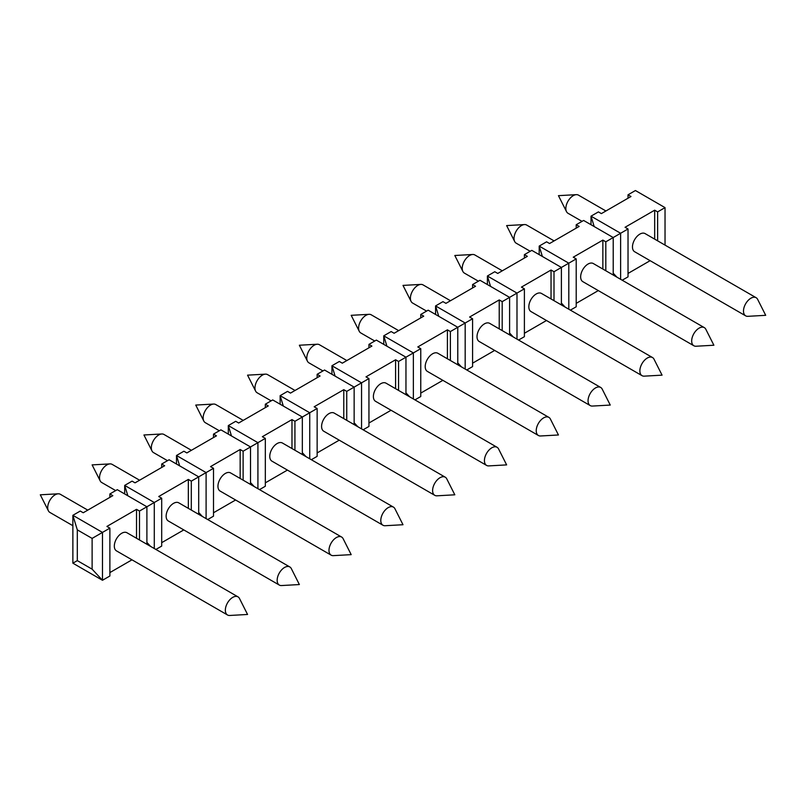 <?xml version="1.0" encoding="UTF-8"?>
<svg xmlns="http://www.w3.org/2000/svg" width="806" height="806" viewBox="0 0 806 806"><rect width="100%" height="100%" fill="white"/><g stroke="black" fill="none" stroke-linecap="round" stroke-linejoin="round"><path stroke-width="1.21" d="M225.348 610.192A10.468 6.045 120 0 0 227.524 614.988A10.468 6.045 120 0 0 229.71 615.472L247.553 614.464L239.503 598.505A10.468 6.045 120 0 0 237.992 596.853A10.468 6.045 120 0 0 229.922 599.654A10.468 6.045 120 0 0 225.348 610.192M398.668 330.641L371.223 314.803A10.468 6.045 120 0 0 369.037 314.32A10.468 6.045 120 0 0 365.995 315.317A10.468 6.045 120 0 0 358.589 328.143A10.468 6.045 120 0 0 359.244 331.276A10.468 6.045 120 0 0 360.756 332.928L374.77 341.019M202.407 516.485L198.699 512.515M176.494 464.034L176.494 455.491L179.667 465.868M548.876 417.367L437.839 353.26A10.468 6.045 120 0 0 427.371 359.305A10.468 6.045 120 0 0 427.371 371.395L538.408 435.492A10.468 6.045 120 0 0 540.594 435.975L558.447 434.978L550.387 419.019A10.468 6.045 120 0 0 548.876 417.367A10.468 6.045 120 0 0 540.806 420.168A10.468 6.045 120 0 0 536.232 430.706A10.468 6.045 120 0 0 538.408 435.492M442.867 380.341L420.762 393.096M447.411 358.791L447.411 329.845L450.373 331.558L472.578 318.743L469.616 317.03L499.226 299.933L502.188 301.645L509.594 297.374L479.983 280.276L472.578 284.548L475.54 286.261L445.93 303.358L442.968 301.645L435.572 305.917L465.173 323.015L465.173 369.047M414.949 399.877L420.762 396.522L420.762 348.655L417.8 346.943L447.411 329.845M405.962 394.688L405.962 357.199L376.352 340.102L368.947 344.384L371.909 346.086L342.308 363.184L339.346 361.471L331.941 365.743L361.551 382.84L368.947 378.568L365.995 376.855L395.595 359.768L398.557 361.471L413.367 352.927L413.367 398.96M87.773 510.127L60.339 494.29A10.468 6.045 120 0 0 58.153 493.806A10.468 6.045 120 0 0 55.1 494.803A10.468 6.045 120 0 0 47.705 507.629A10.468 6.045 120 0 0 48.36 510.762A10.468 6.045 120 0 0 49.871 512.425L72.872 525.703M237.992 596.853L126.955 532.746A10.468 6.045 120 0 0 116.487 538.791A10.468 6.045 120 0 0 116.487 550.881L227.524 614.988M383.757 344.384L383.757 335.83L386.93 346.207M409.66 396.824L405.962 392.854M420.762 317.886L420.762 314.461L423.724 316.174L394.114 333.271L391.152 331.558L383.757 335.83L413.367 352.927L420.762 348.655M457.778 364.775L457.778 327.286L428.167 310.189L420.762 314.461M450.373 331.558L450.373 360.494M494.683 350.419L472.578 363.184M472.578 318.743L472.578 366.599L466.765 369.964M472.578 287.964L472.578 284.548M499.226 328.868L499.226 299.933M502.188 301.645L502.188 330.581M435.572 314.461L435.572 305.917L438.746 316.295M461.475 366.911L457.778 362.942M502.289 270.816L474.855 254.968A10.468 6.045 120 0 0 472.669 254.484A10.468 6.045 120 0 0 469.616 255.492A10.468 6.045 120 0 0 462.221 268.307A10.468 6.045 120 0 0 462.876 271.451A10.468 6.045 120 0 0 464.387 273.103L478.391 281.193M518.58 340.041L524.394 336.686L524.394 288.82L516.989 293.092L516.989 339.135M546.498 320.506L524.394 333.271M561.399 304.94L561.399 267.451L576.209 258.907L573.247 257.195L602.858 240.107L605.82 241.81L613.215 237.538L583.615 220.451L576.209 224.723L579.171 226.426L549.561 243.523L546.599 241.81L539.194 246.092L568.804 263.179L568.804 309.212M487.388 284.548L487.388 276.005L490.552 286.382M524.394 258.051L524.394 254.636L527.356 256.348L497.745 273.435L494.783 271.733L487.388 276.005L516.989 293.092L509.594 297.374L509.594 334.853M524.394 288.82L521.432 287.117L551.042 270.02L554.004 271.733L561.399 267.451L531.799 250.364L524.394 254.636M554.004 271.733L554.004 300.668M513.291 336.989L509.594 333.029M598.304 290.593L576.209 303.358M576.209 258.907L576.209 306.774L570.396 310.129M576.209 228.138L576.209 224.723M602.858 269.043L602.858 240.107M605.82 241.81L605.82 270.756M539.194 254.636L539.194 246.092L542.367 256.469M565.107 307.076L561.399 303.106M605.921 210.981L578.476 195.143A10.468 6.045 120 0 0 576.29 194.659A10.468 6.045 120 0 0 573.247 195.656A10.468 6.045 120 0 0 565.842 208.482A10.468 6.045 120 0 0 566.497 211.615A10.468 6.045 120 0 0 568.008 213.278L582.023 221.358M628.025 198.226L628.025 194.81L635.42 190.528L665.031 207.626L657.625 211.897L657.625 240.843M591.01 224.723L591.01 216.169L594.183 226.557M628.025 194.81L630.987 196.513L601.377 213.61L598.415 211.897L591.01 216.169L620.62 233.266L620.62 279.299M654.673 239.13L654.673 210.195L657.625 211.897M654.673 210.195L625.063 227.282L628.025 228.995L613.215 237.538L613.215 275.027M622.202 280.216L628.025 276.861L628.025 228.995M650.12 260.681L628.025 273.435M616.922 277.163L613.215 273.194M146.894 544.262L146.894 506.773L117.283 489.675L109.878 493.957L112.84 495.66L83.23 512.757L80.268 511.044L72.872 515.316L102.473 532.413L102.473 580.28L92.116 569.167L77.305 560.623L77.305 529.854L92.116 538.398L109.878 528.142L106.916 526.429L136.526 509.342L139.488 511.044L161.694 498.229L158.732 496.516L188.342 479.419L191.304 481.132L198.699 476.86L169.099 459.763L161.694 464.034L164.656 465.747L135.045 482.844L132.083 481.132L124.688 485.403L154.289 502.501L154.289 548.533M92.116 538.398L92.116 569.167M77.305 560.623L72.872 563.182L72.872 515.316L77.305 529.854M131.983 559.827L109.878 572.582M136.526 538.277L136.526 509.342M139.488 511.044L139.488 539.99M72.872 563.182L102.473 580.28L109.878 576.008L109.878 528.142M139.589 480.215L112.155 464.377A10.468 6.045 120 0 0 109.969 463.893A10.468 6.045 120 0 0 106.916 464.891A10.468 6.045 120 0 0 99.521 477.716A10.468 6.045 120 0 0 100.176 480.85A10.468 6.045 120 0 0 101.687 482.502L115.691 490.592M109.878 497.373L109.878 493.957M198.699 514.349L198.699 476.86L206.104 472.588L206.104 518.621M183.798 529.915L161.694 542.67M161.694 498.229L161.694 546.095L155.88 549.45M191.304 481.132L191.304 510.067M150.591 546.397L146.894 542.428M188.342 508.364L188.342 479.419M161.694 467.46L161.694 464.034M289.797 566.94L178.771 502.833A10.468 6.045 120 0 0 168.303 508.878A10.468 6.045 120 0 0 168.303 520.968L279.329 585.075A10.468 6.045 120 0 0 281.526 585.549L299.369 584.552L291.319 568.593A10.468 6.045 120 0 0 289.797 566.94A10.468 6.045 120 0 0 281.737 569.741A10.468 6.045 120 0 0 277.163 580.28A10.468 6.045 120 0 0 279.329 585.075M124.688 493.957L124.688 485.403L127.852 495.781M250.515 484.426L250.515 446.947L220.915 429.85L213.509 434.122L216.471 435.834L186.861 452.932L183.899 451.219L176.494 455.491L206.104 472.588L213.509 468.316L210.547 466.603L240.158 449.506L243.12 451.219L265.325 438.393L262.363 436.691L291.974 419.594L294.925 421.306L302.331 417.024L272.72 399.937L265.325 404.209L268.287 405.922L238.677 423.009L235.715 421.306L228.31 425.578L257.92 442.665L257.92 488.708M341.613 537.028L230.587 472.921A10.468 6.045 120 0 0 220.119 478.966A10.468 6.045 120 0 0 220.119 491.055L331.145 555.153A10.468 6.045 120 0 0 333.331 555.636L351.184 554.639L343.124 538.68A10.468 6.045 120 0 0 341.613 537.028A10.468 6.045 120 0 0 333.553 539.829A10.468 6.045 120 0 0 328.979 550.367A10.468 6.045 120 0 0 331.145 555.153M235.604 499.992L213.509 512.757M240.158 478.452L240.158 449.506M243.12 451.219L243.12 480.154M207.696 519.538L213.509 516.172L213.509 468.316M243.221 420.389L215.776 404.541A10.468 6.045 120 0 0 213.59 404.058A10.468 6.045 120 0 0 210.547 405.065A10.468 6.045 120 0 0 203.142 417.881A10.468 6.045 120 0 0 203.797 421.024A10.468 6.045 120 0 0 205.308 422.676L219.323 430.767M213.509 437.537L213.509 434.122M302.331 454.513L302.331 417.024L309.736 412.753L309.736 458.785M287.42 470.079L265.325 482.844M265.325 438.393L265.325 486.26L259.502 489.615M294.925 421.306L294.925 450.242M254.222 486.562L250.515 482.603M291.974 448.529L291.974 419.594M265.325 407.624L265.325 404.209M393.429 507.105L282.402 443.008A10.468 6.045 120 0 0 271.934 449.053A10.468 6.045 120 0 0 271.934 461.143L382.961 525.24A10.468 6.045 120 0 0 385.147 525.724L403 524.726L394.94 508.767A10.468 6.045 120 0 0 393.429 507.105A10.468 6.045 120 0 0 385.359 509.916A10.468 6.045 120 0 0 380.795 520.444A10.468 6.045 120 0 0 382.961 525.24M228.31 434.122L228.31 425.578L231.483 435.955M354.146 424.601L354.146 387.112L324.536 370.025L317.141 374.296L320.093 375.999L290.492 393.096L287.53 391.384L280.125 395.665L309.736 412.753L317.141 408.481L314.179 406.768L343.779 389.681L346.741 391.384L361.551 382.84L361.551 428.873M306.038 456.649L302.331 452.68M280.125 404.209L280.125 395.665L283.299 406.043M445.244 477.192L334.218 413.095A10.468 6.045 120 0 0 323.75 419.14A10.468 6.045 120 0 0 323.75 431.22L434.777 495.327A10.468 6.045 120 0 0 436.963 495.811L454.816 494.803L446.756 478.845A10.468 6.045 120 0 0 445.244 477.192A10.468 6.045 120 0 0 437.174 480.003A10.468 6.045 120 0 0 432.61 490.532A10.468 6.045 120 0 0 434.777 495.327M339.235 440.167L317.141 452.932M343.779 418.616L343.779 389.681M346.741 391.384L346.741 420.329M311.317 459.702L317.141 456.347L317.141 408.481M346.852 360.554L319.408 344.716A10.468 6.045 120 0 0 317.221 344.233A10.468 6.045 120 0 0 314.179 345.23A10.468 6.045 120 0 0 306.774 358.055A10.468 6.045 120 0 0 307.429 361.189A10.468 6.045 120 0 0 308.94 362.851L322.954 370.931M317.141 377.712L317.141 374.296M391.051 410.254L368.947 423.009M368.947 378.568L368.947 426.434L363.133 429.789M398.557 361.471L398.557 390.416M357.844 426.737L354.146 422.767M395.595 388.704L395.595 359.768M368.947 347.799L368.947 344.384M497.06 447.28L386.024 383.172A10.468 6.045 120 0 0 375.556 389.217A10.468 6.045 120 0 0 375.556 401.307L486.592 465.415A10.468 6.045 120 0 0 488.779 465.898L506.631 464.891L498.571 448.932A10.468 6.045 120 0 0 497.06 447.28A10.468 6.045 120 0 0 488.99 450.08A10.468 6.045 120 0 0 484.426 460.619A10.468 6.045 120 0 0 486.592 465.415M331.941 374.296L331.941 365.743L335.115 376.13M450.473 300.729L423.039 284.891A10.468 6.045 120 0 0 420.853 284.407A10.468 6.045 120 0 0 417.8 285.405A10.468 6.045 120 0 0 410.405 298.23A10.468 6.045 120 0 0 411.06 301.363A10.468 6.045 120 0 0 412.571 303.016L426.586 311.106M600.692 387.454L489.655 323.347A10.468 6.045 120 0 0 479.187 329.392A10.468 6.045 120 0 0 479.187 341.482L590.224 405.579A10.468 6.045 120 0 0 592.41 406.063L610.253 405.065L602.203 389.107A10.468 6.045 120 0 0 600.692 387.454A10.468 6.045 120 0 0 592.622 390.255A10.468 6.045 120 0 0 588.048 400.794A10.468 6.045 120 0 0 590.224 405.579M652.497 357.532L541.471 293.434A10.468 6.045 120 0 0 531.003 299.479A10.468 6.045 120 0 0 531.003 311.569L642.029 375.667A10.468 6.045 120 0 0 644.226 376.15L662.069 375.153L654.019 359.194A10.468 6.045 120 0 0 652.497 357.532A10.468 6.045 120 0 0 644.437 360.342A10.468 6.045 120 0 0 639.863 370.871A10.468 6.045 120 0 0 642.029 375.667M551.042 298.955L551.042 270.02M554.105 240.903L526.671 225.055A10.468 6.045 120 0 0 524.474 224.572A10.468 6.045 120 0 0 521.432 225.579A10.468 6.045 120 0 0 514.027 238.395A10.468 6.045 120 0 0 514.681 241.538A10.468 6.045 120 0 0 516.203 243.19L530.207 251.281M704.313 327.619L593.287 263.522A10.468 6.045 120 0 0 582.819 269.567A10.468 6.045 120 0 0 582.819 281.647L693.845 345.754A10.468 6.045 120 0 0 696.031 346.237L713.884 345.23L705.824 329.271A10.468 6.045 120 0 0 704.313 327.619A10.468 6.045 120 0 0 696.253 330.43A10.468 6.045 120 0 0 691.679 340.958A10.468 6.045 120 0 0 693.845 345.754M665.031 245.115L665.031 207.626M756.129 297.706L645.102 233.599A10.468 6.045 120 0 0 634.634 239.644A10.468 6.045 120 0 0 634.634 251.734L745.661 315.841A10.468 6.045 120 0 0 747.847 316.325L765.7 315.317L757.64 299.358A10.468 6.045 120 0 0 756.129 297.706A10.468 6.045 120 0 0 748.059 300.507A10.468 6.045 120 0 0 743.495 311.045A10.468 6.045 120 0 0 745.661 315.841M295.036 390.477L267.592 374.629A10.468 6.045 120 0 0 265.406 374.145A10.468 6.045 120 0 0 262.363 375.153A10.468 6.045 120 0 0 254.958 387.968A10.468 6.045 120 0 0 255.613 391.112A10.468 6.045 120 0 0 257.124 392.764L271.138 400.854M191.405 450.302L163.971 434.464A10.468 6.045 120 0 0 161.774 433.981A10.468 6.045 120 0 0 158.732 434.978A10.468 6.045 120 0 0 151.327 447.804A10.468 6.045 120 0 0 151.981 450.937A10.468 6.045 120 0 0 153.503 452.589L167.507 460.679M369.037 314.32L351.184 315.317L359.244 331.276M58.153 493.806L40.3 494.803L48.36 510.762M472.669 254.484L454.816 255.492L462.876 271.451M576.29 194.659L558.447 195.656L566.497 211.615M109.969 463.893L92.116 464.891L100.176 480.85M213.59 404.058L195.747 405.065L203.797 421.024M317.221 344.233L299.369 345.23L307.429 361.189M420.853 284.407L403 285.405L411.06 301.363M524.474 224.572L506.631 225.579L514.681 241.538M265.406 374.145L247.553 375.153L255.613 391.112M161.774 433.981L143.931 434.978L151.981 450.937"/></g></svg>
